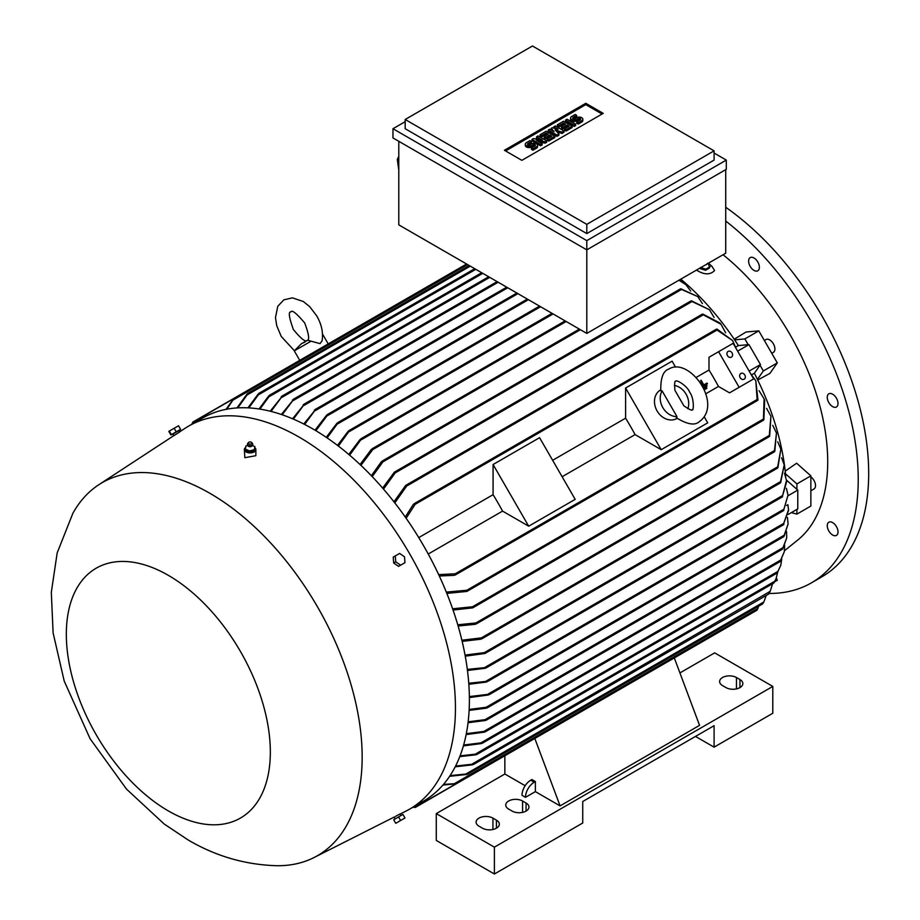<?xml version="1.0" encoding="UTF-8"?>
<svg xmlns="http://www.w3.org/2000/svg" width="920" height="920" viewBox="0 0 920 920"><rect width="100%" height="100%" fill="white"/><g stroke="black" fill="none" stroke-linecap="round" stroke-linejoin="round"><path stroke-width="1.38" d="M683.87 405.812L674.923 390.322C674.406 383.559 674.67 380.523 675.74 381.202L675.74 381.202C676.476 379.35 687.585 386.101 689.701 392.299C694.439 398.256 693.645 412.022 692.173 409.676C692.231 410.929 689.459 409.641 683.87 405.812M674.383 385.399A16.433 13.42 -120 0 1 687.861 408.744M660.801 390.839L662.101 390.85L676.994 416.656L676.361 417.784C687.171 424.396 694.772 425.73 699.165 421.774L699.165 421.774C723.89 404.282 689.195 356.19 668.748 369.092L668.748 369.104C663.124 370.921 660.48 378.178 660.801 390.839M677.108 418.37L676.924 418.473A16.433 13.42 -120 0 1 657.087 410.952A16.433 13.42 -120 0 1 660.491 389.999L660.663 389.896M676.994 416.656A16.433 13.42 -120 0 1 662.837 407.629A16.433 13.42 -120 0 1 662.101 390.85M625.6 388.01L661.204 449.684L635.087 434.608A191.923 110.814 -120 0 0 625.6 418.174L625.6 388.01L672.094 361.169L675.521 367.091M704.283 416.909L707.71 422.843L661.204 449.684M562.131 476.721L635.087 434.608M625.6 418.174L552.644 460.299M539.58 437.678L575.184 499.353L528.689 526.194L502.561 511.106A191.923 110.814 -120 0 0 493.085 494.684L493.085 464.519L539.58 437.678M493.085 464.519L528.689 526.194M493.085 494.684L418.761 537.591M428.248 554.024L502.561 511.106M718.589 351.716L739.139 387.308L753.664 378.913L733.113 343.321L708.998 357.247L708.998 370.024A191.923 110.814 60 0 1 718.485 386.446L729.548 392.84L744.084 384.445M708.998 370.024L696.141 377.453M705.617 393.875L718.485 386.446M704.168 388.895L704.582 389.608L706.905 388.263L706.491 387.55L704.145 388.907A191.923 110.814 60 0 1 704.536 389.62L706.87 388.286M703.225 385.261L702.121 385.894L703.225 385.261L702.822 384.548A191.923 110.814 60 0 1 703.225 385.261M700.557 380.627L700.534 380.65A191.923 110.814 60 0 1 702.822 384.548L700.557 380.627L701.144 380.293L703.811 384.916A191.923 110.814 -120 0 0 703.397 384.215M707.008 383.077L703.811 384.928L707.008 383.077L707.422 383.789L702.512 386.618L707.411 383.789M702.972 387.492L706.744 385.319L707.158 386.02L703.34 388.228L707.146 386.032M739.139 387.308L729.548 392.84M732.078 352.935A3.289 2.679 -120 0 1 731.4 357.132A3.289 2.679 -120 0 1 727.432 355.626A3.289 2.679 -120 0 1 728.111 351.428A3.289 2.679 -120 0 1 732.078 352.935M744.82 375.003A3.289 2.679 -120 0 1 744.142 379.201A3.289 2.679 -120 0 1 740.174 377.695A3.289 2.679 -120 0 1 740.853 373.497A3.289 2.679 -120 0 1 744.82 375.003M735.954 346.955L738.38 345.563L748.96 344.62L760.472 364.55L749.144 371.082M748.96 344.62L737.644 351.152M757.217 400.453L755.803 380.776L750.651 373.692M760.472 364.55L754.354 373.244L751.939 374.635M757.931 399.418L756.987 400.211L757.931 399.418M755.803 380.776L757.942 400.039M438.679 574.632L455.262 573.781L455.917 574.413L454.319 575.333L439.311 576M736.138 348.553L732.573 340.538L716.243 329.486M716.967 329.061L732.573 340.538M716.335 329.808L717.496 329.383L716.335 329.808M405.26 517.017L413.344 504.355L414.943 503.435L415.161 504.321L406.134 518.259M754.354 373.244A191.923 110.814 60 0 1 757.436 379.373A191.923 110.814 60 0 1 785.484 473.777A191.923 110.814 60 0 1 785.714 476.272M446.315 592.101L466.831 590.249L467.659 590.778L466.911 591.422L763.404 420.244L764.106 398.877L764.681 400.234L763.841 419.784M764.106 398.877L759.034 390.666M763.945 419.025L762.703 420.118M466.911 591.422L446.844 593.411M784.484 473.202L786.738 481.367L782.299 496.708L786.588 480.205L797.778 490.118L788.06 495.73M797.778 490.118L797.778 508.909L788.198 514.441M788.52 510.565L783.254 524.676L788.52 509.726L787.899 504.723L786.565 505.482M783.897 524.308L783.254 524.676M469.372 696.578L489.739 694.14L488.221 695.014L469.384 697.578M469.177 709.435L486.197 707.261L784.185 535.221L788.083 524.009L787.451 517.396M783.553 536.624L784.622 534.934M784.047 536.303L788.083 524.009M486.197 707.261L487.703 707.399L486.335 708.181L469.119 710.401M487.703 707.399L486.335 708.181M788.026 495.144L783.553 510.416L788.026 495.144L786.404 488.278M468.763 683.238L487.703 681.225L486.197 682.088L468.843 684.284M467.337 669.404L486.634 667.414L485.058 668.311L467.475 670.484M465.06 655.074L484.311 652.636L485.565 652.924L484.966 653.476L780.217 483.023L784.219 464.899L780.678 482.54M784.219 464.899L781.609 457.723M781.034 481.447L779.838 482.908M484.966 653.476L465.267 656.202M461.886 640.228L481.436 637.859L482.586 638.204L481.942 638.779L777.423 468.188L780.861 449.178L777.894 467.705M780.861 449.178L777.722 441.796M778.182 466.704L776.986 468.073M482.609 638.031L479.745 638.997M457.769 624.818L475.928 622.92L476.928 623.346L476.284 623.921L774.364 451.835L776.468 432.975L774.778 451.386M776.468 432.975L772.742 425.362M774.95 450.489L773.893 451.685M476.962 623.116L474.272 624.082M452.617 608.798L472.5 606.774L473.443 607.246L472.73 607.856L769.2 436.69L770.925 416.231L769.649 436.229M770.925 416.231L766.578 408.353M769.81 435.39L768.614 436.563M472.73 607.856L453.054 610.052M475.26 624.312L458.125 626.014M480.861 639.205L462.162 641.389M443.497 784.415L454.319 783.713L757.942 608.419L758.586 606.245M756.987 610.178L757.931 608.235M453.617 783.92L455.986 783.955M413.333 806.989L415.161 807.334L455.917 783.806L442.934 785.059M450.087 775.606L465.853 774.042L763.841 601.99L766.222 595.458M467.636 774.226L762.68 603.876L763.945 601.749M464.991 774.352L467.739 774.134M466.831 774.479L449.627 776.307M455.595 766.049L471.661 764.301L770.166 591.341L768.809 593.756M770.166 591.341L772.593 583.728M768.614 594.032L769.81 592.008M470.718 764.681L473.501 764.416M472.5 764.831L455.204 766.808M460.092 755.837L475.26 754.17L774.778 581.256L776.158 578.392L774.111 582.636M776.158 578.392L777.676 572.205M773.893 582.912L774.95 581.003M474.272 754.595L476.962 754.342M475.928 754.803L459.781 756.643M463.645 745.027L480.861 742.888L777.894 571.4L780.815 565.179L777.319 572.734M780.815 565.179L781.747 558.889M776.986 573.056L778.182 571.113M480.861 742.888L482.586 742.9L481.424 743.567L463.404 745.879M482.586 742.9L481.424 743.567M466.325 733.677L483.885 731.411L780.678 560.061L784.3 551.712L780.252 561.315M784.3 551.712L784.668 545.318M779.838 561.648L781.034 559.762M483.885 731.411L485.565 731.446L484.311 732.17L466.152 734.562M485.565 731.446L484.311 732.17M468.165 721.809L485.058 719.658L782.989 547.653L786.692 537.993L782.713 548.814M786.692 537.993L786.554 531.495M782.276 549.136L783.369 547.365M485.058 719.658L486.634 719.762L485.334 720.509L468.05 722.729M486.634 719.762L485.334 720.509M679.926 672.922L714.668 652.866L772.788 686.423L494.397 847.159L436.275 813.602L504.85 774.007L504.85 755.757L415.391 807.404M494.397 847.159L494.397 874L436.275 840.443L436.275 813.602M494.397 874L582.74 822.997L582.74 801.515L714.092 725.684L714.092 747.155L772.788 713.264L772.788 686.423M522.583 801.021L526.067 803.033A9.867 5.692 180 0 1 528.954 807.058A9.867 5.692 180 0 1 522.87 812.314A9.867 5.692 180 0 1 512.118 811.083L508.633 809.071A9.867 5.692 180 0 1 505.747 805.046A9.867 5.692 180 0 1 511.83 799.779A9.867 5.692 180 0 1 522.583 801.021L522.583 812.383M492.936 818.133L496.421 820.145A9.867 5.692 180 0 1 499.318 824.17A9.867 5.692 180 0 1 493.223 829.426A9.867 5.692 180 0 1 482.471 828.195L478.986 826.183A9.867 5.692 180 0 1 476.1 822.158A9.867 5.692 180 0 1 482.183 816.891A9.867 5.692 180 0 1 492.936 818.133L492.936 829.495M714.092 747.155L695.485 736.425M736.471 677.534L739.956 679.546A9.867 5.692 180 0 1 742.842 683.571A9.867 5.692 180 0 1 736.747 688.827A9.867 5.692 180 0 1 726.006 687.596L722.522 685.584A9.867 5.692 180 0 1 719.624 681.559A9.867 5.692 180 0 1 725.719 676.292A9.867 5.692 180 0 1 736.471 677.534L736.471 688.896M525.159 785.726L504.85 774.007M716.404 633.615L674.303 657.926L699.556 725.351L560.073 805.885L535.371 791.625L525.481 797.329L521.996 795.306A12.328 7.119 120 0 1 530.713 780.206L534.209 782.218L535.371 781.551L535.371 791.625M525.481 797.329A12.328 7.119 -60 0 1 534.209 782.218M530.713 780.206L531.875 779.539L535.371 781.551M534.819 738.449L560.073 805.885M716.243 633.5L716.898 633.121L716.243 633.5M415.345 807.426L413.183 807.265M791.349 512.624L796.915 514.107L796.915 509.416M796.915 514.107L810.865 506.057L810.865 475.858L796.628 463.231L785.208 471.132M796.915 489.348L796.915 483.909L810.865 475.858M796.915 483.909L785.484 473.777M757.436 379.373L763.347 370.955L760.012 365.194M763.347 370.955L777.296 362.905L758.804 330.866L746.039 332.005L734.206 339.238M748.178 344.69L744.855 338.928L758.804 330.866M744.855 338.928L734.608 339.836A191.923 110.814 60 0 1 738.38 345.563M680.788 279.151A191.923 110.814 60 0 1 734.608 339.836M702.811 314.077L720.164 323.127L721.05 324.3L702.19 314.226L405.709 485.403L406.64 485.081L406.674 486.059L394.818 502.906M701.948 314.893L703.524 314.364M725.627 332.798L721.05 324.3M393.944 501.791L405.709 485.403M691.483 300.828L709.423 309.718L690.851 300.978L394.381 472.144L395.266 471.845L395.197 472.891L383.513 489.095M690.655 301.553L692.277 301.116M714.081 317.423L709.423 309.718M382.639 488.094L394.381 472.144M680.904 288.811L697.705 296.55L680.317 288.938L382.237 461.035L383.065 460.77L382.927 461.851L372.221 476.629M680.202 289.42L681.777 289.11M702.431 303.577L697.705 296.55M381.098 462.702L383.284 460.851M679.374 279.967L685.871 284.648L678.937 280.22M690.69 291.053L685.871 284.648M370.909 450.512L373.198 448.511M579.358 329.107L372.209 448.707L373.025 448.442L372.738 449.615M725.719 169.659L725.719 253.207L586.799 333.408L398.785 224.859L398.785 141.3M405.179 121.67L392.966 128.72L586.799 240.626L726.294 160.091L726.294 169.314L586.799 249.849L586.799 333.408M586.799 240.626L586.799 249.849L392.966 137.942L392.966 128.72M714.092 150.857L714.092 160.091L586.799 233.577L405.179 128.72L405.179 119.485L586.799 224.353L714.092 150.857L532.462 46L405.179 119.485M726.294 160.091L714.092 153.042M504.413 150.27L585.787 103.293L603.221 113.367L521.858 160.344L504.413 150.27M546.698 140.921L545.169 141.806L536.279 140.185L542.121 143.566L540.592 144.44L531.955 139.449L533.473 138.575L542.374 140.185L536.533 136.815L538.05 135.93L546.698 140.921L546.698 142.266L545.169 143.14L539.66 142.14M542.121 143.566L542.121 144.911L540.592 145.785L531.955 140.794L531.955 139.449M538.982 139.576L536.533 138.149L536.533 136.815M563.995 130.939L561.959 132.112L555.093 129.915L558.9 133.871L556.876 135.044L548.228 130.053L549.746 129.179L554.07 131.675L551.275 128.294L552.299 127.707L558.141 129.329L553.817 126.834L555.346 125.948L563.995 130.939L563.995 132.284L561.959 133.457L556.957 131.847M558.9 133.871L558.9 135.217L556.876 136.39L548.228 131.399L548.228 130.053M551.942 130.445L551.275 128.294M575.69 124.188L575.69 125.522L574.16 126.408L565.512 121.417L565.512 120.071L567.042 119.197L575.69 124.188L574.16 125.062L574.16 126.408M576.702 115.379L573.148 117.426A1.438 0.828 0 0 0 572.723 118.024A1.438 0.828 0 0 0 573.608 118.784A1.438 0.828 0 0 0 575.184 118.611L576.702 117.725A3.599 2.081 0 0 1 580.623 117.277A3.599 2.081 0 0 1 582.843 119.197A3.599 2.081 0 0 1 581.797 120.658L578.231 122.716L576.702 121.831L580.267 119.784A1.438 0.828 0 0 0 580.681 119.197A1.438 0.828 0 0 0 579.795 118.427A1.438 0.828 0 0 0 578.231 118.611L576.702 119.485A3.599 2.081 0 0 1 572.792 119.933A3.599 2.081 0 0 1 570.561 118.024A3.599 2.081 0 0 1 571.619 116.552L575.184 114.494L576.702 115.379L576.702 116.713L573.298 118.68M582.843 119.197L582.843 120.531A3.599 2.081 180 0 1 581.797 122.003L578.231 124.062L576.702 123.176L576.702 121.831M580.106 119.876A1.438 0.828 0 0 0 578.231 119.945L576.702 120.83A3.599 2.081 180 0 1 572.792 121.279A3.599 2.081 180 0 1 570.561 119.358L570.561 118.024M572.125 126.235L572.125 127.581L566.03 131.112L564.5 130.226L564.5 128.88L569.077 126.235L567.042 125.062L562.971 127.42L561.453 126.534L565.512 124.188L563.477 123.015L558.9 125.649L558.9 126.995L557.382 126.12L557.382 124.775L563.477 121.245L572.125 126.235L566.03 129.766L564.5 128.88M567.916 126.914L567.042 126.408L562.971 128.754L561.453 127.88L561.453 126.534M564.351 124.855L563.477 124.349L558.9 126.995M554.841 136.229L554.841 137.563L548.734 141.093L547.204 140.208L547.204 138.862L551.781 136.229L549.746 135.044L545.686 137.402L544.157 136.516L548.228 134.171L546.192 132.998L541.615 135.631L541.615 136.976L540.086 136.102L540.086 134.757L546.192 131.226L554.841 136.229L548.734 139.748L547.204 138.862M550.62 136.896L549.746 136.39L545.686 138.736L544.157 137.862L544.157 136.516M547.066 134.837L546.192 134.332L541.615 136.976M531.438 141.507L527.884 143.566A1.438 0.828 0 0 0 527.459 144.152A1.438 0.828 0 0 0 528.344 144.923A1.438 0.828 0 0 0 529.92 144.739L531.438 143.853A3.599 2.081 0 0 1 535.359 143.405A3.599 2.081 0 0 1 537.579 145.326A3.599 2.081 0 0 1 536.533 146.797L532.967 148.844L531.438 147.97L535.003 145.912A1.438 0.828 0 0 0 535.428 145.326A1.438 0.828 0 0 0 534.531 144.555A1.438 0.828 0 0 0 532.967 144.739L531.438 145.624A3.599 2.081 0 0 1 527.528 146.073A3.599 2.081 0 0 1 525.308 144.152A3.599 2.081 0 0 1 526.355 142.68L529.92 140.633L531.438 141.507L531.438 142.853L528.034 144.82M537.579 145.326L537.579 146.671A3.599 2.081 180 0 1 536.533 148.131L532.967 150.19L531.438 149.316L531.438 147.97M534.842 146.004A1.438 0.828 0 0 0 532.967 146.084L531.438 146.958A3.599 2.081 180 0 1 527.528 147.407A3.599 2.081 180 0 1 525.308 145.498L525.308 144.152M505.574 150.949L585.787 104.638L602.059 114.034M532.967 148.844L532.967 150.19M541.615 135.631L540.086 134.757M546.192 132.998L546.192 134.332M545.686 137.402L545.686 138.736M549.746 135.044L549.746 136.39M548.734 139.748L548.734 141.093M558.9 125.649L557.382 124.775M563.477 123.015L563.477 124.349M562.971 127.42L562.971 128.754M567.042 125.062L567.042 126.408M566.03 129.766L566.03 131.112M578.231 122.716L578.231 124.062M574.16 125.062L565.512 120.071M553.817 126.834L553.817 128.133M556.876 135.044L556.876 136.39M561.959 132.112L561.959 133.457M540.592 144.44L540.592 145.785M545.169 141.806L545.169 143.14M585.787 103.293L585.787 104.638M586.799 224.353L586.799 233.577M398.785 156.239L397.302 159.493L398.785 170.073M397.302 159.493L398.785 160.057M281.359 414.494L293.767 399.245L282.221 414.782M292.514 399.959L293.767 399.245M292.548 418.761L304.428 404.156L293.411 419.129M303.128 404.903L304.428 404.156M303.772 424.005L315.663 409.423L304.635 424.442M314.295 410.205L315.663 409.423M315.008 430.18L326.646 415.15L328.164 414.276L315.87 430.698M326.255 437.31L336.823 423.372L338.33 422.51L327.117 437.897M337.513 445.383L348.185 431.238L349.761 430.33L338.376 446.05M348.784 454.445L360.088 439.472L361.767 438.506L349.646 455.181M360.065 464.531L371.3 449.443M580.405 329.716L372.749 449.615L360.928 465.359M371.346 475.72L381.397 461.725M270.192 411.217L282.359 396.094L271.043 411.424M281.198 396.761L282.359 396.094M268.72 395.91L259.049 408.974M269.64 395.243L268.065 397.44M258.325 393.863L247.963 407.847M259.175 393.208L257.565 395.473M247.135 393.944L236.946 407.94M247.882 393.334L246.318 395.611M311.041 341.193L294.273 350.876L301.266 343.861L307.579 340.216L320.034 343.62L322.08 340.848C323.403 332.775 321.632 324.484 316.779 315.951L309.695 306.647L303.347 301.53L292.387 297.85L283.808 299.874L277.771 306.291L275.483 317.618L276.724 325.68L281.255 336.467L294.377 350.692M226.021 409.354L233.599 398.739L192.843 422.28L192.222 424.028M233.507 398.601L232.346 400.671M191.912 424.016L192.855 422.073M467.659 264.615L232.875 400.166L226.861 409.193M470.269 266.133L247.02 395.013L237.797 407.882M475.789 269.318L258.359 394.853L248.814 407.893M482.77 273.343L268.927 396.796L259.911 409.112M400.05 814.096L406.03 811.072A221.111 127.661 -120 0 0 409.653 809.117L423.603 801.056A221.111 127.661 -120 0 0 457.493 623.886A221.111 127.661 -120 0 0 313.053 429.042A221.111 127.661 -120 0 0 202.503 418.094L188.554 426.144A221.111 127.661 -120 0 0 185.046 428.306L179.434 431.974M409.653 809.117A221.111 127.661 -120 0 0 443.543 631.936A221.111 127.661 -120 0 0 299.103 437.092A221.111 127.661 -120 0 0 188.554 426.144M245.582 447.522A5.75 3.323 0 0 0 244.352 449.569L244.846 457.7L255.863 455.687L255.863 449.569A5.75 3.323 0 0 0 255.357 448.224A5.75 3.323 0 0 0 254.874 447.718M178.986 432.4L173.96 435.631L173.006 433.987L171.764 434.7L179.94 429.973L178.698 430.698L179.526 432.135M209.886 493.304A215.349 124.338 -120 0 0 98.796 484.736A215.349 124.338 -120 0 0 72.887 513.279L57.178 552.897L51.313 592.365L53.107 632.88L64.216 681.076L90.079 738.702L126.511 789.107L164.197 824.021L188.22 840.018C215.636 856.14 245.007 864.708 276.356 865.708A215.349 124.338 -120 0 0 314.03 857.543A215.349 124.338 -120 0 0 351.497 686.24A215.349 124.338 -120 0 0 209.886 493.304M173.006 433.987L178.698 430.698M244.352 449.569A5.75 3.323 0 0 0 244.846 450.926A5.75 3.323 0 0 0 251.298 452.824A5.75 3.323 0 0 0 255.863 449.569M247.721 445.418L245.881 446.119M245.916 445.993L245.306 449.339M254.322 449.673L254.874 446.671L252.482 445.429M248.112 445.935A2.173 1.254 0 0 0 248.262 446.096A2.173 1.254 0 0 0 251.953 446.096L252.758 444.705A2.668 1.541 0 0 0 252.77 444.394A2.668 1.541 0 0 0 252.724 444.199M254.299 449.88L254.909 446.534M249.285 451.007L254.61 449.638M245.088 449.063L249.803 451.041M247.492 444.199A2.668 1.541 0 0 0 247.445 444.394A2.668 1.541 0 0 0 247.457 444.705A2.668 1.541 0 0 0 247.664 445.13A2.668 1.541 0 0 0 250.493 446.039A2.668 1.541 0 0 0 252.758 444.705M248.411 442.566L247.71 443.497A2.622 1.518 0 0 0 247.492 443.992A2.622 1.518 0 0 0 247.71 444.716A2.622 1.518 0 0 0 250.746 445.567A2.622 1.518 0 0 0 252.724 443.992A2.622 1.518 0 0 0 252.505 443.497A2.622 1.518 0 0 0 252.505 443.486L251.792 442.566A1.851 1.069 0 0 0 250.102 441.933A1.851 1.069 0 0 0 248.411 442.566A1.851 1.069 0 0 0 248.411 443.428A1.851 1.069 0 0 0 250.849 443.969A1.851 1.069 0 0 0 251.792 442.566L251.792 442.566M245.341 449.121L245.341 450.466L249.561 452.237L249.561 450.892M254.322 451.007L249.561 452.237M171.764 434.7L179.94 429.973M176.214 431.836L180.584 429.318L178.526 425.764L168.82 431.365L170.879 434.93L176.214 431.836L174.167 428.283M171.361 434.642L169.314 431.089M168.337 575.345A144.256 83.283 -120 0 0 66.332 634.236A144.256 83.283 -120 0 0 168.337 810.911A144.256 83.283 -120 0 0 270.33 752.019A144.256 83.283 -120 0 0 168.337 575.345M395.404 816.408L399.452 814.269M395.266 555.933L393.219 557.129L393.702 563.005L398.555 566.375L400.614 565.191L395.761 561.821L395.266 555.933L399.636 553.414L404.489 556.784L404.972 562.672L400.614 565.191M393.702 563.005L395.761 561.821M402.166 814.867L393.978 819.593M393.702 819.743L395.761 823.308L404.972 817.983L402.925 814.43L393.702 819.743L395.761 823.308M398.555 816.948L400.614 820.502M774.582 581.819L777.296 580.255L776.365 577.863M777.296 362.905L769.925 373.382L757.746 380.017M784.484 550.735L798.399 539.511A182.884 105.593 -120 0 0 827.712 461.759A182.884 105.593 -120 0 0 723.051 254.748M708.481 263.166L712.034 266.466L714.575 270.537C710.159 275.057 704.179 274.93 696.624 270.147L696.52 270.066M837.602 534.06A7.601 4.393 60 0 1 836.441 535.394A7.601 4.393 60 0 1 829.656 532.254A7.601 4.393 60 0 1 827.666 523.572A7.601 4.393 60 0 1 828.839 522.226A7.601 4.393 60 0 1 835.624 525.377A7.601 4.393 60 0 1 837.602 534.06M837.602 400.89A7.601 4.393 60 0 1 836.441 406.985A7.601 4.393 60 0 1 827.666 399.901A7.601 4.393 60 0 1 828.839 393.817A7.601 4.393 60 0 1 837.602 400.89M756.056 259.647A7.601 4.393 60 0 1 757.804 270.779A7.601 4.393 60 0 1 751.939 268.743A7.601 4.393 60 0 1 750.202 257.611A7.601 4.393 60 0 1 756.056 259.647M769.005 593.446A226.044 130.502 -120 0 0 811.417 582.854A226.044 130.502 -120 0 0 858.233 479.377A226.044 130.502 -120 0 0 725.719 221.03M811.417 582.854L821.882 576.817A226.044 130.502 -120 0 0 868.687 473.34A226.044 130.502 -120 0 0 725.719 207.264M810.865 476.905A7.394 4.266 60 0 1 815.511 485.587A7.394 4.266 60 0 1 813.981 488.968L810.865 490.774M764.347 340.48L765.981 339.537A7.394 4.266 60 0 1 773.375 343.804A7.394 4.266 60 0 1 773.375 352.348L771.742 353.291M709.481 266.961L709.24 268.134L705.548 270.273L700.568 268.755L700.178 267.95M705.03 269.629L710.182 266.662M705.548 270.273L705.789 269.1M709.538 267.214L708.112 263.154M700.511 267.536L706.065 269.215M705.64 264.799A2.173 1.495 11.6 0 0 706.249 264.638A2.173 1.495 11.6 0 0 706.974 264.029M700.81 267.582L700.568 268.755M756.999 399.567L455.262 573.781M716.898 330.108L415.161 504.321M762.864 419.347L466.831 590.249M783.897 523.296L488.221 694.002M784.047 509.116L486.335 681.007M782.713 495.454L485.334 667.149M780.252 481.781L484.311 652.636M777.319 467.026L481.436 637.859M774.111 450.765L475.928 622.92M768.809 435.7L472.5 606.774M526.067 811.083L526.067 803.033M496.421 828.195L496.421 820.145M739.956 687.596L739.956 679.546M702.707 315.146L406.674 486.059M691.518 301.817L395.209 472.891M681.122 289.696L382.927 461.851M531.438 145.624L531.438 146.958M532.967 144.739L532.967 146.084M536.533 146.797L536.533 148.131M527.884 143.566L527.884 144.739M576.702 119.485L576.702 120.83M578.231 118.611L578.231 119.945M581.797 120.658L581.797 122.003M573.148 117.426L573.148 118.611M498.168 282.233L292.962 400.717M507.759 287.776L303.726 405.57M517.925 293.641L315.031 410.791M528.39 299.69L327.52 415.656M540.592 306.728L337.835 423.798M553.092 313.95L349.335 431.584M566.168 321.494L361.387 439.725M489.739 277.368L281.508 397.601M757.631 400.418L455.239 575.011M716.473 329.141L414.08 503.723M788.52 509.726L788.52 510.841M783.449 524.779L489.291 694.611M783.679 536.728L487.324 707.825M783.771 510.496L487.22 681.708M782.563 496.765L486.105 667.92M756.953 610.213L455.929 784.001M768.591 594.09L473.351 764.543M773.881 582.981L476.778 754.515M776.997 573.125L482.367 743.233M779.895 561.729L485.288 731.814M782.368 549.228L486.312 720.153M497.122 281.623L293.308 399.291M506.701 287.166L303.922 404.248M516.879 293.031L315.1 409.526M527.344 299.08L327.531 414.437M539.545 306.118L337.674 422.671M552.046 313.341L349.048 430.537M565.121 320.884L360.985 438.736M488.692 276.759L281.957 396.117M481.712 272.734L269.387 395.324M474.743 268.709L258.991 393.265M469.223 265.523L247.756 393.38M294.273 350.876L299.747 360.353M302.243 343.298L305.072 342.01M304.681 322.943C308.878 334.109 309.729 339.94 307.234 340.446C305.555 342.355 300.921 338.698 293.353 329.475C289.052 317.526 288.202 311.696 290.8 311.972C291.847 309.58 296.481 313.237 304.681 322.943M322.747 334.431L328.221 343.907M466.601 264.005L233.427 398.636M233.415 398.647L192.889 422.038M98.796 484.736L173.926 435.574M248.262 446.096L247.457 444.705M314.03 857.543L394.174 817.063M395.094 818.662L394.151 817.006M400.798 815.373L399.959 813.935M706.249 264.638L707.63 263.327"/></g></svg>
